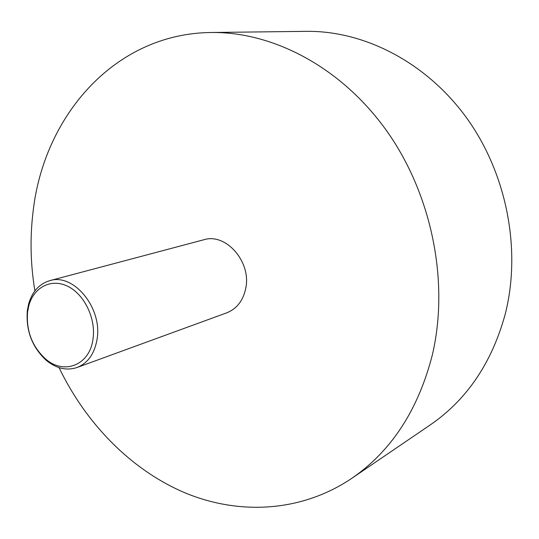 <?xml version="1.0" encoding="UTF-8"?>
<svg xmlns="http://www.w3.org/2000/svg" width="539" height="539" viewBox="0 0 539 539"><rect width="100%" height="100%" fill="white"/><g stroke="black" fill="none" stroke-linecap="round" stroke-linejoin="round"><path stroke-width="0.81" d="M93.004 339.011C96.07 318.697 84.434 294.449 67.867 286.357C51.34 278.03 33.789 287.152 28.823 305.68L27.583 311.933C26.101 330.872 32.111 346.557 45.599 358.981C63.966 375.252 89.824 365.206 93.004 339.011M27.341 310.525L28.661 303.868C32.286 291.565 39.3 283.837 49.709 280.684C73.533 272.741 102.706 308.16 97.054 339.327C94.547 353.752 87.87 363.145 77.03 367.51C66.695 370.886 56.514 368.568 46.495 360.557C32.151 347.345 25.764 330.663 27.341 310.525M77.03 367.51L226.771 312.822C236.803 308.807 243.123 300.661 245.737 288.385C251.598 261.873 225.868 232.585 203.782 239.767L49.709 280.684M59.047 367.611C85.957 423.627 131.024 469.907 184.971 492.828C238.878 515.223 300.978 512.427 351.556 478.491C391.112 451.399 417.994 410.401 432.197 355.484C449.499 282.962 432.298 195.509 387.15 131.509C341.841 67.537 273.408 31.646 211.207 32.495C114.14 33.465 43.511 116.741 33.061 211.847C29.881 238.022 30.494 264.373 34.907 290.898M351.556 478.491L430.257 424.907C466.841 399.797 491.824 362.902 505.198 314.23C521.577 249.988 506.889 173.706 466.599 117.879C426.147 62.106 364.061 30.602 306.415 31.35L211.207 32.495M28.823 305.68L28.661 303.868M45.599 358.981L46.495 360.557"/></g></svg>
